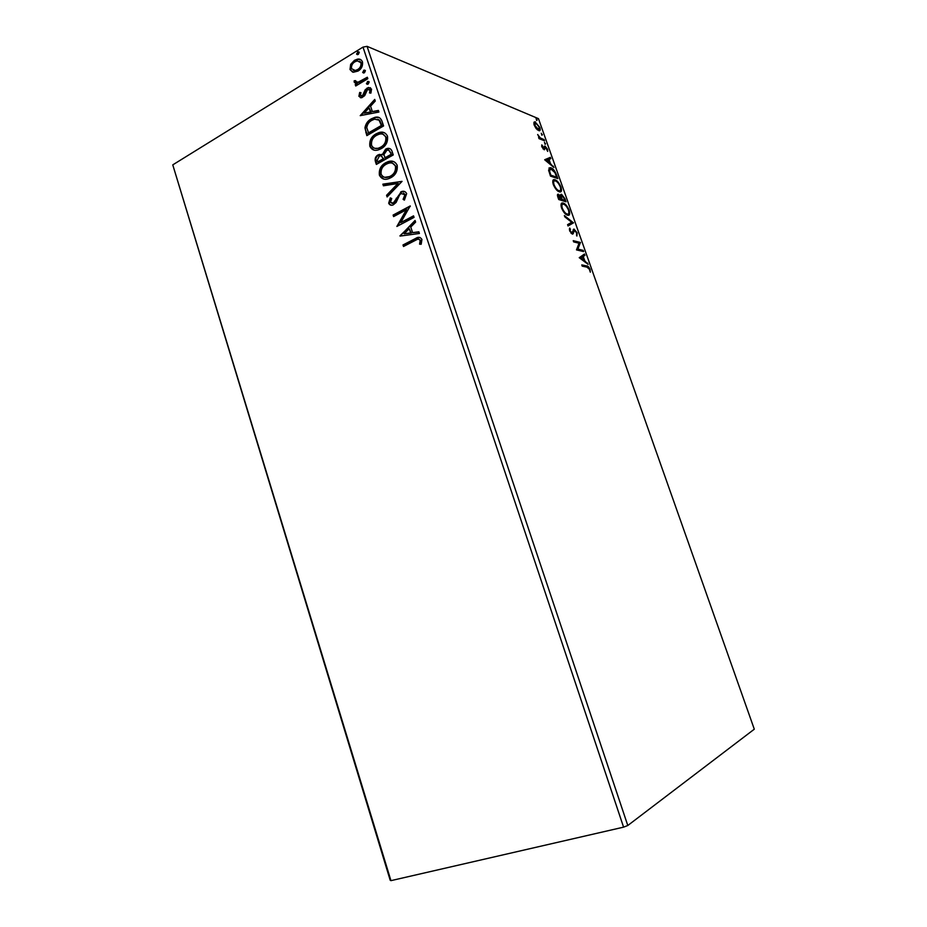 <?xml version="1.0" encoding="UTF-8"?>
<svg xmlns="http://www.w3.org/2000/svg" width="927" height="927" viewBox="0 0 927 927"><rect width="100%" height="100%" fill="white"/><g stroke="black" fill="none" stroke-linecap="round" stroke-linejoin="round"><path stroke-width="1.39" d="M536.212 128.679L534.172 125.099L533.952 122.271L534.937 121.773L539.85 127.428C540.522 129.85 540.256 130.962 539.074 130.753L536.212 128.679M544.485 140.777L539.027 138.633L538.599 137.439L539.41 137.764L537.648 134.496L540.302 137.949L544.068 139.595L544.485 140.777M541.843 146.872L541.808 144.867L543.755 148.517L544.404 146.199L545.111 146.13L547.556 149.235L547.683 151.391L545.551 147.323L544.334 149.757L541.843 146.872M556.582 175.018L557.857 178.621L550.476 176.107L548.599 170.093L550.221 167.636L550.893 167.81C552.955 168.39 554.856 170.8 556.582 175.018L556.015 175.307M566.038 201.785L558.738 199.537L557.95 197.312C557.197 195.122 557.301 194.091 558.263 194.195L560.58 196.211L561.577 194.334L564.937 198.668L566.038 201.785M573.489 222.874L568.042 225.968L567.579 224.635L571.716 222.295L564.856 216.906L564.392 215.574L573.489 222.874L568.031 225.91M583.199 250.36L583.628 251.576L576.478 249.896L579.027 243.222L573.662 241.901L573.234 240.672L580.406 242.457L577.892 249.096L583.199 250.36L582.55 251.321M586.942 267.138L582.202 266.142L581.774 264.902L586.582 265.922C587.683 265.713 588.854 266.86 590.07 269.351L590.325 272.19L589.352 269.212L586.942 267.138M623.581 827.151L363.002 47.103L367.069 46.35L538.483 118.668L754.3 729.19L627.788 825.505L623.581 827.151L390.939 880.65L390.186 880.21L172.77 164.867L390.939 880.65M367.069 46.35L627.788 825.505M579.236 257.694L584.485 254.01L584.949 255.331L583.257 256.443L584.844 260.916L588.147 264.369L579.236 257.694M577.197 232.897L576.884 236.037L576.49 232.793L574.45 230.255L573.164 233.766L572.295 234.114L569.595 230.823L569.746 228.077L570.348 231.032L571.832 232.886L573.975 229.039L577.197 232.897L576.606 233.187M567.567 215.215C565.528 214.693 563.523 212.318 561.577 208.077C560.592 204.346 561.009 202.654 562.828 202.99L563.257 203.083C565.308 203.65 567.289 206.037 569.19 210.244C570.151 213.928 569.734 215.609 567.927 215.284L567.567 215.215M559.317 191.831C557.254 191.24 555.25 188.83 553.303 184.589C552.33 180.974 552.735 179.328 554.497 179.641L555.03 179.78C557.104 180.417 559.085 182.839 560.986 187.034C561.936 190.614 561.53 192.248 559.769 191.935L559.317 191.831M544.74 159.838L550.348 157.37L550.8 158.668L549.004 159.398L550.545 163.755L553.917 167.486L544.74 159.838M545.285 144.322L544.473 142.318L545.285 144.322M542.075 135.249L541.264 133.245L542.075 135.249M536.872 120.487L536.049 118.494L536.872 120.487M353.303 72.248L350 69.513L350.673 64.369L354.473 60.325L357.428 59.166C359.757 58.691 361.437 59.606 362.48 61.877C362.955 65.956 361.484 69.015 358.042 71.066L353.303 72.248M367.822 78.702L355.725 86.002L355.238 84.531L357.011 83.465L354.172 82.109L354.218 80.742L355.736 80.672L355.736 81.449L358.042 82.248L367.335 77.231L367.822 78.702M358.888 96.315L359.664 92.445L360.985 92.688L360.336 95.342L362.445 95.794L365.261 89.676L368.448 87.474L371.542 89.073L370.904 93.106L369.491 92.932L370.093 90.139L367.532 89.502L364.705 95.643L361.681 97.775L358.888 96.315L359.572 96.559L360.348 92.7L359.664 92.445M382.075 121.449L383.581 125.956L366.825 135.632L364.948 127.775C365.783 123.569 367.949 120.58 371.437 118.795L374.856 117.358C378.355 116.396 380.765 117.764 382.075 121.449M393.245 154.948L376.35 164.427L375.447 161.68C374.601 158.656 375.493 156.385 378.112 154.855L382.295 154.658L385.597 149.154L386.93 148.563C389.247 147.868 390.916 148.691 391.936 151.031L393.245 154.948M402.051 181.368L387.115 196.953L386.571 195.307L397.868 183.5L383.419 185.794L382.874 184.16L402.051 181.368M413.546 215.852L414.056 217.381L396.872 226.455L406.362 209.792L393.604 216.594L393.106 215.076L410.232 205.933L400.742 222.619L413.546 215.852M414.96 240.568L403.5 246.501L402.99 244.971L415.644 238.436C418.262 236.675 420.36 237.011 421.936 239.456L421.182 244.264L419.583 244.172L420.151 240.394C419.05 239.027 417.695 238.899 416.072 240.023L414.96 240.568M363.002 47.103L172.77 164.867M400.058 236.084L415.076 220.441L415.62 222.109L410.765 227.057L412.619 232.642L418.853 231.796L419.41 233.465L400.058 236.084M406.652 193.639L404.381 200.105L403.094 199.34L404.925 194.705L401.101 193.511L399.595 194.925L396.13 202.434L393.175 204.902C391.194 205.713 389.699 205.157 388.68 203.233L390.29 197.891L391.727 198.505L390.418 202.318L393.222 203.129L401.391 191.634C403.708 190.753 405.47 191.425 406.652 193.639M390.823 177.706L388.9 178.575C384.751 180.197 381.588 179.085 379.421 175.238C378.761 169.514 380.87 165.342 385.748 162.712L388.112 161.657C392.121 160.267 395.145 161.449 397.185 165.226C397.799 170.939 395.678 175.099 390.823 177.706M381.194 148.679L378.54 149.826C374.693 151.113 371.808 149.965 369.873 146.362C369.213 140.672 371.31 136.478 376.153 133.801L379.085 132.526C382.839 131.402 385.644 132.607 387.498 136.165C388.112 141.843 386.003 146.014 381.194 148.679M360.221 115.643L374.728 99.421L375.273 101.031L370.568 106.176L372.364 111.588L378.401 110.429L378.934 112.051L360.221 115.643M368.204 84.079L366.408 83.685L367.961 81.391L369.189 82.016L368.204 84.079M364.438 72.781L362.654 72.387L364.218 70.081L365.423 70.707L364.438 72.781M358.32 54.415L356.547 54.044L358.146 51.727L359.294 52.341L358.32 54.415M404.021 246.223L402.99 244.971M403.651 245.099L416.293 238.563L420.058 237.463M420.255 244.207L420.881 241.657L420.232 241.53M420.881 241.657L420.151 240.394M420.8 240.522L419.178 239.375M415.273 221.043L399.966 235.829M418.923 232.017L412.619 232.642M404.149 233.801L411.275 233.048L409.213 228.645L404.149 233.801L410.626 232.92L409.213 228.645M411.275 233.048L410.626 232.92M397.521 226.107L407.011 209.954L406.362 209.792M394.126 216.315L393.106 215.076M393.766 215.226L410.267 206.42M413.685 216.269L400.742 222.619M404.508 199.954L403.094 199.34M403.755 199.502L405.586 194.867L404.925 194.705M405.586 194.867L403.627 193.268M391.078 205.215L388.68 203.233M389.34 203.395L390.893 198.146M391.924 203.465L393.222 203.129M393.894 203.291L395.783 201.194L395.122 201.032M395.783 201.194L396.86 198.413L396.2 198.251M396.86 198.413L401.287 192.156L400.626 191.993M401.287 192.156L404.589 191.53M387.567 196.478L386.571 195.307M387.231 195.47L398.529 183.673L397.868 183.5M383.998 185.701L382.874 184.16M383.546 184.334L402.028 181.391M383.801 179.073L379.421 175.238M380.093 175.412C379.421 169.699 381.53 165.527 386.42 162.897L385.748 162.712M386.42 162.897L388.772 161.854L393.639 161.588M384.775 177.324L390.985 176.373C394.867 174.311 396.571 170.997 396.107 166.443L392.573 163.268M386.246 164.206C382.376 166.304 380.661 169.629 381.124 174.206C382.863 177.289 385.389 178.193 388.691 176.941L390.325 176.2C394.207 174.125 395.91 170.811 395.447 166.246C393.801 163.164 391.345 162.213 388.1 163.372L386.246 164.206M396.107 166.443L395.447 166.246M390.985 176.373L390.325 176.2M376.86 164.137L376.119 161.866C375.273 158.841 376.165 156.582 378.784 155.052L378.112 154.855M378.784 155.052L381.797 154.392M385.597 149.154L386.258 149.351L382.967 154.855L382.295 154.658M386.258 149.351L389.908 148.633M391.09 152.909L390.418 152.7C389.861 150.661 388.68 149.861 386.86 150.313L383.859 154.705L385.365 158.158L391.657 154.624L388.9 150.394M383.384 158.366L382.712 158.169C382.179 156.257 381.078 155.539 379.398 156.003L377.069 160.417L378.251 162.155L383.639 159.131L381.333 156.049M383.639 159.131L382.712 158.169M377.579 161.958L382.967 158.934M391.657 154.624L390.418 152.7M384.693 157.961L390.997 154.415M373.963 150.081L369.873 146.362M370.545 146.57C369.885 140.881 371.982 136.698 376.825 134.009L376.153 133.801M376.825 134.009L379.757 132.746L384.253 132.677M374.983 148.332L379.189 148.332L381.356 147.393C385.203 145.284 386.895 141.958 386.443 137.416L383.118 134.345M376.64 135.284C372.805 137.428 371.101 140.765 371.565 145.319C373.129 148.204 375.447 149.143 378.529 148.135L380.684 147.184C384.531 145.076 386.235 141.75 385.771 137.196C384.276 134.299 382.005 133.326 378.969 134.276L376.64 135.284M386.443 137.416L385.771 137.196M381.356 147.393L380.684 147.184M367.335 135.33L364.948 127.775M365.62 127.996C366.455 123.789 368.622 120.8 372.109 119.027L371.437 118.795M372.109 119.027L375.528 117.578L379.108 117.509M379.734 120.348L374.589 119.143L371.924 120.29C369.05 121.738 367.335 124.183 366.768 127.648L368.714 133.372L382.017 125.69L379.734 120.348L377.915 119.293M368.042 133.152L381.356 125.469L379.062 120.128M382.017 125.69L381.356 125.469M360.927 115.504L374.971 100.128M378.517 110.765L372.364 111.588M364.172 113.175L371.113 112.19L369.062 107.822L364.172 113.175L370.441 111.958L369.062 107.822M371.113 112.19L370.441 111.958M360.348 92.7L360.927 92.804M361.356 96.084L362.445 95.794M363.117 96.037L364.102 95.029L363.419 94.786M364.102 95.029L365.945 89.931L365.261 89.676M365.945 89.931L367.66 88.32L366.988 88.065M367.66 88.32L370.476 87.717M370.255 93.024L370.777 90.394L370.093 90.139M370.777 90.394L369.595 89.432M360.533 97.81L359.572 96.559M367.335 84.345L366.408 83.685M367.092 83.94L368.065 81.877L367.393 81.622M368.065 81.877L368.946 81.622M356.223 85.701L355.238 84.531M355.922 84.786L357.695 83.72L357.011 83.465M355.701 83.372L354.172 82.109M354.856 82.364L354.218 80.742M354.902 80.997L355.701 80.962M356.872 82.294L359.027 81.97M359.711 82.225L367.521 77.787M363.569 73.048L362.654 72.387M363.326 72.654L364.299 70.591L363.627 70.325M364.299 70.591L365.192 70.336M352.619 72.109L350 69.513M350.696 69.78L351.356 64.635L350.673 64.369M351.356 64.635L355.157 60.591L354.473 60.325M355.157 60.591L358.1 59.444L360.626 59.571M353.43 70.44L355.956 70.776L358.251 69.861C360.823 68.366 361.959 66.107 361.669 63.071L359.688 61.182M354.971 61.785C352.399 63.291 351.24 65.574 351.484 68.621L355.273 70.51L357.567 69.595C360.139 68.1 361.275 65.84 360.985 62.793L357.347 60.858L354.971 61.785M361.669 63.071L360.985 62.793M358.251 69.861L357.567 69.595M357.44 54.693L356.547 54.044M357.231 54.322L358.193 52.26L357.509 51.97M358.193 52.26L359.085 51.993M581.994 265.528L587.88 267.405M589.479 269.63L590.07 269.351M583.686 254.531L584.103 255.736L584.949 255.331M584.103 255.736L583.257 256.443M583.651 260.36L583.964 261.24M584.033 261.298L584.844 260.916M586.872 263.419L587.672 263.048M582.724 256.802L580.117 258.366L580.928 257.984L583.929 260.232L582.724 256.802L580.928 257.984M583.118 260.614L583.929 260.232M573.477 241.356L580.406 242.457M579.56 242.862L580.499 242.735M579.653 243.141L577.046 249.502L577.892 249.096M577.046 249.502L582.353 250.765M576.617 234.253L576.594 235.597M573.095 230.893L572.353 234.125M572.423 234.137L573.164 233.766M569.329 229.085L570.522 229.154M571.044 233.268L571.832 232.886L571.055 233.28M573.245 229.467L574.462 230.255M571.635 222.341L573.419 222.677M561.495 203.384L563.257 203.083M562.422 203.511L564.184 204.496M568.888 212.77L568.402 215.307M565.748 214.195L567.73 214.091M562.214 204.612L561.044 206.026M563.686 204.299L563.326 204.218C561.901 203.963 561.553 205.307 562.307 208.251C563.883 211.669 565.493 213.581 567.139 213.998L567.44 214.067C568.877 214.322 569.224 212.99 568.471 210.07C566.93 206.663 565.331 204.74 563.686 204.299M566.293 214.415L567.139 213.998M557.498 194.635L558.494 194.253M557.66 194.67L558.796 195.435M560.592 194.716L561.577 194.334M560.742 194.751L561.924 195.516M561.148 199.421L564.033 200.777L564.867 200.359L564.937 198.668M564.601 200.499L564.937 201.449M561.368 195.736L560.568 196.118M560.499 196.257L560.441 196.918M558.355 195.643L557.544 196.003M558.575 199.085L561.414 199.293L558.772 195.423L559.062 198.563L561.414 199.293M560.673 197.358L561.356 197.022L562.168 199.525L564.867 200.359M561.333 199.942L562.168 199.525M564.381 198.981L561.994 195.539L561.356 197.022M553.199 180.047L555.03 179.78M554.207 180.209L555.852 181.147M560.673 189.456L560.232 191.959M557.625 190.869L559.537 190.73M553.917 181.286L552.782 182.654M555.458 180.974L555.018 180.869C553.628 180.638 553.303 181.947 554.045 184.786C555.609 188.204 557.231 190.151 558.888 190.626L559.271 190.719C560.673 190.962 560.997 189.664 560.256 186.837C558.726 183.43 557.127 181.483 555.458 180.974M558.054 191.043L558.888 190.626M556.409 177.312L556.745 178.239M548.911 168.054L550.893 167.81M550.07 168.239L551.704 169.166M549.688 169.282L548.645 170.371M550.337 175.713L555.852 177.602L556.687 177.173L554.914 172.631L550.777 168.865L549.526 170.974L550.823 175.168L556.687 177.173M550.244 175.458L550.823 175.168M548.865 171.321L549.526 170.974M544.705 159.722L550.348 157.37M549.526 157.799L549.954 159.015M549.34 163.106L549.618 163.894M549.862 164.102L550.545 163.755M552.782 166.547L553.465 166.188M548.425 159.629L546.513 160.394L549.607 162.967L548.425 159.629M545.841 160.753L546.513 160.394M548.923 163.326L549.607 162.967M541.658 146.13L542.527 145.748M542.979 148.841L543.639 148.494M544.253 146.547L545.111 146.13M544.288 146.57L545.296 147.3M544.543 147.729L545.134 147.416M544.311 147.845L544.195 148.899L545.018 148.471M544.195 148.899L544.126 149.71M544.821 143.963L545.551 143.569M538.83 138.077L539.41 137.764M538.969 137.996L540.302 137.949M539.479 138.39L543.245 140.023L544.068 139.595M541.635 134.89L542.353 134.508M533.987 122.202L535.505 121.935M534.682 122.376L535.794 123.071M539.375 129.108L539.224 130.777M537.417 129.896L538.552 129.56M534.705 123.418L533.848 123.951M535.922 123.117L534.844 125.377L538.575 129.548L539.178 127.15L535.922 123.117M537.359 129.861L538.158 129.432M536.432 120.151L537.15 119.768M415.273 239.073L414.624 238.946M376.119 161.866L375.447 161.68M366.536 132.92L365.864 132.712M381.484 124.091L380.812 123.859M364.856 92.804L364.184 92.561M363.929 79.954L363.257 79.687M585.725 266.327L586.582 265.922M572.666 232.607L573.5 232.19M541.414 139.305L542.237 138.876M415.644 238.436L416.293 238.563M392.851 203.303L393.512 203.465M401.391 191.634L402.051 191.796M388.112 161.657L388.772 161.854M388.691 176.941L389.352 177.115M379.236 154.369L379.908 154.566M386.93 148.563L387.59 148.76M379.085 132.526L379.757 132.746M378.529 148.135L379.189 148.332M374.856 117.358L375.528 117.578M361.82 96.049L362.492 96.292M368.448 87.474L369.12 87.717M367.961 81.391L368.633 81.646M358.042 82.248L358.726 82.503M364.218 70.081L364.902 70.348M357.428 59.166L358.1 59.444M355.273 70.51L355.956 70.776M358.146 51.727L358.83 52.005M562.828 202.99L561.994 203.407M567.44 214.067L566.594 214.485M558.263 194.195L557.533 194.566M561.356 194.276L560.615 194.647M554.497 179.641L553.674 180.07M559.271 190.719L558.436 191.136M550.221 167.636L549.398 168.065M543.755 148.517L543.037 148.899M534.937 121.773L534.126 122.213M538.575 129.548L537.753 129.989"/></g></svg>
